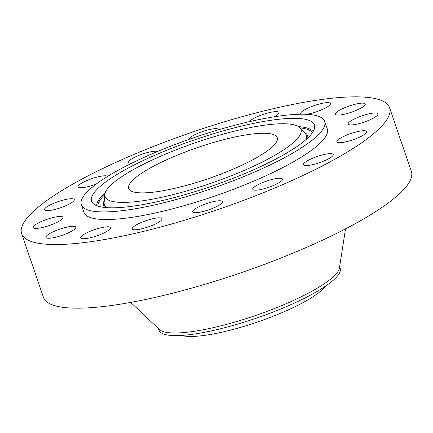 <?xml version="1.0" encoding="UTF-8"?>
<svg xmlns="http://www.w3.org/2000/svg" width="433" height="433" viewBox="0 0 433 433"><rect width="100%" height="100%" fill="white"/><g stroke="black" fill="none" stroke-linecap="round" stroke-linejoin="round"><path stroke-width="0.65" d="M258.436 189.941A15.734 3.296 -18.9 0 0 274.652 184.994A15.734 3.296 -18.9 0 0 282.538 179.105A15.734 3.296 -18.9 0 0 276.871 178.466A15.734 3.296 -18.9 0 0 260.65 183.413A15.734 3.296 -18.9 0 0 252.764 189.302A15.734 3.296 -18.9 0 0 258.436 189.941M60.566 191.381A194.439 40.756 -18.9 0 0 21.65 233.668A194.439 40.756 -18.9 0 0 151.62 229.355A194.439 40.756 -18.9 0 0 350.643 149.997A194.439 40.756 -18.9 0 0 389.559 107.709A194.439 40.756 -18.9 0 0 259.589 112.017A194.439 40.756 -18.9 0 0 60.566 191.381M21.65 233.668L43.441 297.314A194.439 40.756 -18.9 0 0 173.411 293A194.439 40.756 -18.9 0 0 372.434 213.642A194.439 40.756 -18.9 0 0 411.35 171.354L389.559 107.709M130.712 302.413L159.42 329.535A95.725 20.064 -18.9 0 0 226.946 324.263A95.725 20.064 -18.9 0 0 320.128 286.446A95.725 20.064 -18.9 0 0 339.456 267.892L345.512 228.868M158.521 328.685L159.057 330.255A95.725 20.064 -18.9 0 0 241.008 323.115A95.725 20.064 -18.9 0 0 321.026 289.065A95.725 20.064 -18.9 0 0 340.181 268.244L339.645 266.668M181.443 335.423A79.461 16.654 -18.9 0 0 244.878 326.092A79.461 16.654 -18.9 0 0 325.665 286.045M144.427 171.43A78.519 16.459 -18.9 0 0 128.715 188.507A78.519 16.459 -18.9 0 0 181.194 186.764A78.519 16.459 -18.9 0 0 261.564 154.716A78.519 16.459 -18.9 0 0 277.282 137.64A78.519 16.459 -18.9 0 0 224.797 139.383A78.519 16.459 -18.9 0 0 144.427 171.43M107.048 176.761A128.628 26.965 -18.9 0 0 81.307 204.739A128.628 26.965 -18.9 0 0 167.284 201.886A128.628 26.965 -18.9 0 0 298.949 149.385A128.628 26.965 -18.9 0 0 324.69 121.408A128.628 26.965 -18.9 0 0 238.713 124.26A128.628 26.965 -18.9 0 0 107.048 176.761M81.307 204.739L83.91 212.354A128.628 26.965 -18.9 0 0 169.893 209.502A128.628 26.965 -18.9 0 0 301.552 157A128.628 26.965 -18.9 0 0 327.299 129.023L324.69 121.408M314.293 164.264A15.734 3.296 -18.9 0 0 333.204 154.511A15.734 3.296 -18.9 0 0 322.341 154.944A15.734 3.296 -18.9 0 0 303.43 164.702A15.734 3.296 -18.9 0 0 314.293 164.264M353.604 139.567A15.734 3.296 -18.9 0 0 366.708 131.6A15.734 3.296 -18.9 0 0 350.043 133.824A15.734 3.296 -18.9 0 0 336.934 141.791A15.734 3.296 -18.9 0 0 353.604 139.567M370.383 119.605A15.734 3.296 -18.9 0 0 377.949 113.863A15.734 3.296 -18.9 0 0 355.747 118.312A15.734 3.296 -18.9 0 0 348.181 124.054A15.734 3.296 -18.9 0 0 370.383 119.605M362.075 107.422A15.734 3.296 -18.9 0 0 365.225 104.001A15.734 3.296 -18.9 0 0 354.708 104.353A15.734 3.296 -18.9 0 0 338.601 110.772A15.734 3.296 -18.9 0 0 335.451 114.193A15.734 3.296 -18.9 0 0 345.967 113.847A15.734 3.296 -18.9 0 0 362.075 107.422M306.575 114.317A15.734 3.296 -18.9 0 0 329.946 104.873A15.734 3.296 -18.9 0 0 330.46 103.519A15.734 3.296 -18.9 0 0 317.075 104.667A15.734 3.296 -18.9 0 0 301.206 112.358A15.734 3.296 -18.9 0 0 300.691 113.711A15.734 3.296 -18.9 0 0 301.189 114.225M274.289 116.786A15.734 3.296 -18.9 0 0 278.96 112.483A15.734 3.296 -18.9 0 0 278.89 112.342A15.734 3.296 -18.9 0 0 264.655 113.917A15.734 3.296 -18.9 0 0 249.44 121.662M218.589 129.803A15.734 3.296 -18.9 0 0 218.551 129.537A15.734 3.296 -18.9 0 0 216.673 128.693A15.734 3.296 -18.9 0 0 199.905 132.493A15.734 3.296 -18.9 0 0 188.745 139.486M157.666 151.442A15.734 3.296 -18.9 0 0 152.773 151.436A15.734 3.296 -18.9 0 0 136.557 156.383A15.734 3.296 -18.9 0 0 128.671 162.267A15.734 3.296 -18.9 0 0 131.865 163.144M107.617 176.41A15.734 3.296 -18.9 0 0 96.916 177.113A15.734 3.296 -18.9 0 0 78.005 186.867A15.734 3.296 -18.9 0 0 88.868 186.428A15.734 3.296 -18.9 0 0 96.261 184.063M57.605 201.81A15.734 3.296 -18.9 0 0 44.502 209.778A15.734 3.296 -18.9 0 0 61.167 207.553A15.734 3.296 -18.9 0 0 74.276 199.586A15.734 3.296 -18.9 0 0 57.605 201.81M40.826 221.766A15.734 3.296 -18.9 0 0 33.26 227.514A15.734 3.296 -18.9 0 0 55.462 223.065A15.734 3.296 -18.9 0 0 63.029 217.323A15.734 3.296 -18.9 0 0 40.826 221.766M49.135 233.95A15.734 3.296 -18.9 0 0 45.985 237.376A15.734 3.296 -18.9 0 0 56.501 237.024A15.734 3.296 -18.9 0 0 72.609 230.605A15.734 3.296 -18.9 0 0 75.759 227.179A15.734 3.296 -18.9 0 0 65.242 227.531A15.734 3.296 -18.9 0 0 49.135 233.95M81.263 236.505A15.734 3.296 -18.9 0 0 80.749 237.858A15.734 3.296 -18.9 0 0 94.134 236.71A15.734 3.296 -18.9 0 0 110.004 229.019A15.734 3.296 -18.9 0 0 110.518 227.666A15.734 3.296 -18.9 0 0 97.133 228.813A15.734 3.296 -18.9 0 0 81.263 236.505M132.319 229.035A15.734 3.296 -18.9 0 0 148.562 226.795A15.734 3.296 -18.9 0 0 162.023 218.697A15.734 3.296 -18.9 0 0 161.953 218.557A15.734 3.296 -18.9 0 0 145.71 220.798A15.734 3.296 -18.9 0 0 132.249 228.895A15.734 3.296 -18.9 0 0 132.319 229.035M194.536 212.684A15.734 3.296 -18.9 0 0 211.84 208.674A15.734 3.296 -18.9 0 0 222.427 201.648A15.734 3.296 -18.9 0 0 220.549 200.804A15.734 3.296 -18.9 0 0 203.245 204.814A15.734 3.296 -18.9 0 0 192.658 211.84A15.734 3.296 -18.9 0 0 194.536 212.684M213.593 133.71A117.787 24.692 -18.9 0 0 92.749 203.196A117.787 24.692 -18.9 0 0 192.398 192.436A117.787 24.692 -18.9 0 0 314.699 127.205A117.787 24.692 -18.9 0 0 213.593 133.71M193.681 188.891A103.574 21.71 -18.9 0 0 299.939 127.795A103.574 21.71 -18.9 0 0 212.316 137.25A103.574 21.71 -18.9 0 0 104.775 194.612A103.574 21.71 -18.9 0 0 193.681 188.891M97.912 206.135A113.549 23.804 161.1 0 1 104.77 194.709M96.711 205.707A114.583 24.021 161.1 0 1 105.143 192.918M300.004 127.865A113.549 23.804 161.1 0 1 312.42 132.693M298.608 126.68A114.583 24.021 161.1 0 1 313.113 131.616M307.841 137.921A107.812 22.597 -18.9 0 0 303.874 132.092M104.304 200.419A107.812 22.597 -18.9 0 0 104.743 207.461M299.939 127.795L305.33 133.683A106.778 22.381 161.1 0 1 306.228 139.41M106.929 207.645A106.778 22.381 161.1 0 1 104.126 202.568L104.775 194.612"/></g></svg>

